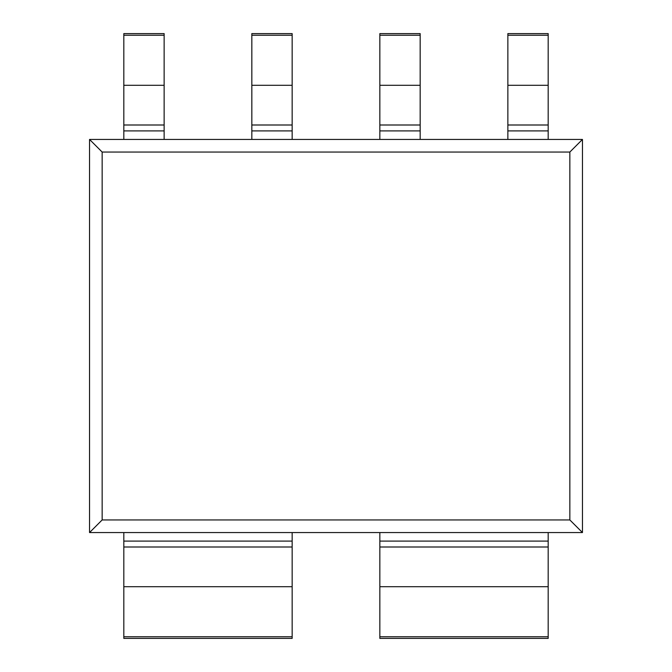 <?xml version="1.0" encoding="UTF-8"?>
<svg xmlns="http://www.w3.org/2000/svg" width="672" height="672" viewBox="0 0 672 672"><rect width="100%" height="100%" fill="white"/><g stroke="black" fill="none" stroke-linecap="round" stroke-linejoin="round"><path stroke-width="1.01" d="M507.864 35.221L548.184 35.221L548.184 33.6L507.864 33.6L507.864 139.44L379.848 139.44L379.848 33.6L420.168 33.6L420.168 35.221L379.848 35.221M420.168 139.44L420.168 35.221M379.848 130.906L420.168 130.906M379.848 139.44L251.832 139.44L251.832 33.6L292.152 33.6L292.152 35.221L251.832 35.221M292.152 139.44L292.152 35.221M251.832 130.906L292.152 130.906M251.832 139.44L123.816 139.44L123.816 33.6L164.136 33.6L164.136 35.221L123.816 35.221M164.136 139.44L164.136 35.221M123.816 130.906L164.136 130.906M507.864 139.44L548.184 139.44L548.184 35.221M507.864 130.906L548.184 130.906M123.816 139.44L89.544 139.44L89.544 532.56L548.184 532.56L548.184 638.4L379.848 638.4L379.848 636.779L548.184 636.779M379.848 532.56L379.848 636.779M379.848 541.094L548.184 541.094M123.816 532.56L123.816 636.779L292.152 636.779L292.152 638.4L123.816 638.4L123.816 636.779M292.152 532.56L292.152 636.779M123.816 541.094L292.152 541.094M548.184 532.56L582.456 532.56L582.456 139.44L548.184 139.44M569.848 152.048L102.152 152.048L102.152 519.952L569.848 519.952L569.848 152.048L582.456 139.44M569.848 519.952L582.456 532.56M102.152 152.048L89.544 139.44M102.152 519.952L89.544 532.56M379.848 125L420.168 125M379.848 85.294L420.168 85.294M251.832 125L292.152 125M251.832 85.294L292.152 85.294M123.816 125L164.136 125M123.816 85.294L164.136 85.294M507.864 125L548.184 125M507.864 85.294L548.184 85.294M379.848 586.706L548.184 586.706M379.848 547L548.184 547M123.816 586.706L292.152 586.706M123.816 547L292.152 547"/></g></svg>

